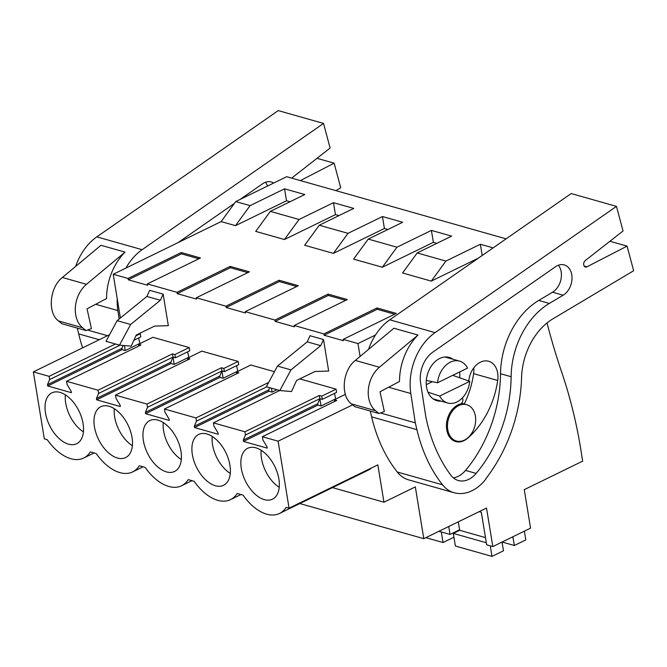 <?xml version="1.0" encoding="UTF-8"?>
<svg xmlns="http://www.w3.org/2000/svg" width="667" height="667" viewBox="0 0 667 667"><rect width="100%" height="100%" fill="white"/><g stroke="black" fill="none" stroke-linecap="round" stroke-linejoin="round"><path stroke-width="1" d="M120.385 318.017L113.223 274.262L221.119 221.602L235.734 201.567L286.668 176.705L506.103 238.844M332.474 487.619L383.959 502.201L377.847 464.857L289.078 508.171L286.135 507.337A44.23 25.621 64 0 1 279.498 513.473A44.23 25.621 64 0 1 243.071 495.147L237.185 493.48A44.23 25.621 64 0 1 230.54 499.616A44.23 25.621 64 0 1 194.122 481.291L188.227 479.623A44.23 25.621 64 0 1 181.591 485.751A44.23 25.621 64 0 1 145.164 467.425L139.278 465.758A44.23 25.621 64 0 1 132.641 471.894A44.23 25.621 64 0 1 96.215 453.568L90.328 451.901A44.23 25.621 64 0 1 83.683 458.029A44.23 25.621 64 0 1 47.265 439.703L44.322 438.869L33.35 371.886L109.58 334.684M221.119 221.602L235.484 225.663L250.092 205.628L235.734 201.567M250.092 205.628L284.551 188.819L304.786 194.547L270.335 211.364L299.049 219.493L333.5 202.676L353.735 208.404L319.285 225.221L347.999 233.35L382.458 216.533L402.693 222.269L368.234 239.078L396.948 247.215L431.407 230.398L451.642 236.126L417.183 252.943L445.906 261.072L480.357 244.255L493.13 247.874M479.131 511.664L481.332 512.289L486.66 544.814L492.821 546.556L530.565 528.139L524.262 489.645L582.666 461.139L581.974 456.903A468.634 339.144 -74.2 0 0 561.697 372.178A696.598 504.119 -74.2 0 1 550.992 337.694A696.565 504.094 -74.2 0 1 547.023 322.97M438.911 531.291L450.042 534.442L448.741 526.496M299.808 503.56L423.795 538.669L486.518 508.062L492.821 546.556M423.795 538.669L415.324 486.893L383.959 502.201M279.498 513.473L368.259 470.152A44.23 25.621 -116 0 0 371.669 467.867M33.35 371.886L49.108 376.346L49.633 379.556L47.474 384.651L47.699 385.976L71.402 392.688L71.186 391.362L67.075 384.5L66.55 381.291L98.057 390.212L98.583 393.422L96.432 398.507L96.648 399.833L120.352 406.545L120.135 405.219L116.025 398.357L115.499 395.147L131.257 399.608L147.007 404.069L147.532 407.279L145.381 412.364L145.598 413.698L169.301 420.41L169.085 419.076L164.974 412.214L164.449 409.013L195.965 417.934L196.49 421.135L194.33 426.23L194.547 427.555L218.259 434.267L218.042 432.941L213.932 426.08L213.407 422.87L244.914 431.791L319.326 395.473L321.736 396.156L336.085 389.153L336.61 392.363L322.261 399.366L321.736 396.156M289.078 508.171L278.114 441.187L352.61 404.836M244.914 431.791L245.439 435.001L243.288 440.087L243.505 441.421L267.209 448.132L266.992 446.798L262.881 439.937L262.356 436.727L278.114 441.187M49.85 394.18A28.297 16.392 64 0 1 51.876 392.855A28.297 16.392 64 0 1 71.853 400.408A28.297 16.392 64 0 1 76.697 443.713A28.297 16.392 64 0 1 50.509 427.322A28.297 16.392 64 0 1 49.85 394.18M169.751 428.131A28.297 16.392 64 0 1 174.604 471.436A28.297 16.392 64 0 1 148.416 455.044A28.297 16.392 64 0 1 147.757 421.903A28.297 16.392 64 0 1 149.783 420.577A28.297 16.392 64 0 1 169.751 428.131M267.659 455.853A28.297 16.392 64 0 1 272.511 499.158A28.297 16.392 64 0 1 246.315 482.766A28.297 16.392 64 0 1 245.664 449.625A28.297 16.392 64 0 1 247.682 448.299A28.297 16.392 64 0 1 267.659 455.853M218.709 441.996A28.297 16.392 64 0 1 223.553 485.301A28.297 16.392 64 0 1 197.365 468.901A28.297 16.392 64 0 1 196.707 435.759A28.297 16.392 64 0 1 198.733 434.434A28.297 16.392 64 0 1 218.709 441.996M98.808 408.046A28.297 16.392 64 0 1 100.834 406.712A28.297 16.392 64 0 1 120.802 414.274A28.297 16.392 64 0 1 125.654 457.579A28.297 16.392 64 0 1 99.458 441.187A28.297 16.392 64 0 1 98.808 408.046M139.461 333.483L140.278 333.708L135.885 335.86M49.108 376.346L115.416 343.989M375.479 335.026L357.979 343.563L343.146 339.361L343.363 340.687L324.087 335.226L323.87 333.9L294.189 325.496L294.405 326.83L275.137 321.369L274.921 320.043L245.239 311.639L245.456 312.965L229.506 308.454L226.18 307.512L225.963 306.178L196.29 297.774L196.507 299.108L177.23 293.647L177.013 292.321L147.332 283.917L147.549 285.243L128.281 279.79L181.432 253.844L198.849 258.779M113.223 274.262L128.064 278.464L128.281 279.79M140.278 333.708L140.804 336.918L133.842 340.32M139.903 343.63L138.678 337.961M138.836 346.006L138.553 344.289L152.901 337.285L189.228 347.574L189.753 350.784L175.404 357.787L174.879 354.577L172.47 353.894L98.057 390.212M188.853 357.487L187.627 351.817M187.786 359.872L187.502 358.154L201.859 351.142L238.186 361.431L238.711 364.641L224.362 371.644L223.829 368.434L221.427 367.75L147.007 404.069M237.811 371.352L236.585 365.683M236.735 373.728L236.46 372.011L250.809 365.007L274.445 371.702M299.808 378.881L336.085 389.153M335.709 399.074L334.484 393.405M357.979 343.563L360.088 356.445M279.84 390.545L266.35 386.718L277.48 366.075L307.212 341.846L310.013 335.726L323.512 339.545L328.673 371.06L314.966 371.486L296.607 380.448L291.521 391.546L279.84 390.545L290.979 369.893L320.702 345.664L323.512 339.545M119.493 345.139L105.995 341.321L117.134 320.669L146.865 296.448L149.666 290.328L163.157 294.147L168.326 325.663L154.619 326.088L136.26 335.042L131.174 346.148L119.493 345.139L130.632 324.487L160.355 300.267L163.157 294.147M417.183 252.943L402.576 272.978L431.291 281.107L445.906 261.072M436.868 243.338L433.367 242.346L382.333 267.25L396.948 247.215M368.234 239.078L353.618 259.113L382.333 267.25M387.919 229.473L384.409 228.481L333.383 253.385L347.999 233.35M319.285 225.221L304.669 245.256L333.383 253.385M338.961 215.616L335.459 214.624L284.434 239.528L299.049 219.493M270.335 211.364L255.719 231.399L284.434 239.528M290.012 201.759L286.51 200.767L235.484 225.663M128.064 278.464L181.216 252.518L181.432 253.844M147.332 283.917L200.484 257.979L181.216 252.518M177.013 292.321L230.165 266.383L230.382 267.709L247.799 272.636M196.29 297.774L249.441 271.836L230.165 266.383M225.963 306.178L279.123 280.24L279.34 281.566L296.748 286.502M245.239 311.639L298.391 285.701L279.123 280.24M274.921 320.043L328.072 294.105L328.289 295.431L345.698 300.358M294.189 325.496L347.34 299.558L328.072 294.105M323.87 333.9L377.022 307.962L377.239 309.288L394.656 314.224M343.146 339.361L396.298 313.423L377.022 307.962M478.431 258.104L431.291 281.107M284.551 188.819L286.51 200.767M49.633 379.556L120.052 345.189M47.474 384.651L121.894 348.332L123.112 345.456M47.699 385.976L122.111 349.658L121.894 348.332M122.111 349.658L125.238 350.542L139.595 343.538M66.55 381.291L140.962 344.972L138.553 344.289M189.228 347.574L174.879 354.577M65.349 394.839A28.297 16.392 -116 0 0 83.425 431.874M125.238 350.542L124.429 345.564M146.865 296.448L160.355 300.267M117.134 320.669L130.632 324.487M480.357 244.255L482.199 255.478M345.356 394.364L334.359 399.733L336.768 400.417L262.356 436.727M475.388 416.116A18.868 13.648 -74.2 0 1 470.652 434.801A18.868 13.648 -74.2 0 1 456.428 441.012A18.868 13.648 -74.2 0 1 447.749 429.606A18.868 13.648 -74.2 0 1 452.484 410.922A18.868 13.648 -74.2 0 1 466.708 404.711A18.868 13.648 -74.2 0 1 475.388 416.116M469.751 381.366A21.769 15.75 -74.2 0 1 447.699 403.01A21.769 15.75 -74.2 0 1 439.678 396.04L469.751 381.366L452.751 375.329M439.678 396.04L428.006 392.204M437.51 382.766L467.575 368.092A21.769 15.75 -74.2 0 0 459.563 361.122A21.769 15.75 -74.2 0 0 437.51 382.766L426.313 380.398M324.087 335.226L377.239 309.288M213.407 422.87L279.715 390.503M335.401 398.983L321.052 405.986L319.852 398.683L322.261 399.366M321.052 405.986L317.917 405.102L243.505 441.421M334.642 401.451L334.359 399.733M307.212 341.846L320.702 345.664M245.439 435.001L319.852 398.683L319.326 395.473M243.288 440.087L317.7 403.777L319.852 398.683M317.7 403.777L317.917 405.102M261.164 450.283A28.297 16.392 -116 0 0 279.231 487.31M459.605 529.773L450.042 534.442M277.48 366.075L290.979 369.893M98.583 393.422L172.995 357.103L172.47 353.894M96.432 398.507L170.844 362.189L172.995 357.103L175.404 357.787M96.648 399.833L171.06 363.523L170.844 362.189M171.06 363.523L174.195 364.407L188.544 357.404M115.499 395.147L189.912 358.829L187.502 358.154M238.186 361.431L223.829 368.434M114.307 408.704A28.297 16.392 -116 0 0 132.374 445.731M174.195 364.407L172.995 357.103M177.23 293.647L230.382 267.709M333.5 202.676L335.459 214.624M147.532 407.279L221.953 370.96L221.427 367.75M145.381 412.364L219.793 376.055L221.953 370.96L224.362 371.644M145.598 413.698L220.01 377.38L219.793 376.055M220.01 377.38L223.145 378.264L237.494 371.261M164.449 409.013L238.861 372.695L236.46 372.011M195.965 417.934L268.643 382.458M163.257 422.561A28.297 16.392 -116 0 0 181.324 459.588M223.145 378.264L221.953 370.96M226.18 307.512L279.34 281.566M382.458 216.533L384.409 228.481M196.49 421.135L266.767 386.843M194.33 426.23L268.751 389.912L269.693 387.669M194.547 427.555L268.968 391.237L268.751 389.912M268.968 391.237L272.094 392.129L276.997 389.736M212.206 436.418A28.297 16.392 -116 0 0 230.282 473.453M272.094 392.129L271.452 388.169M275.137 321.369L328.289 295.431M431.407 230.398L433.367 242.346M441.312 531.974L443.046 542.529L453.935 537.218M453.893 533.133L453.81 532.608M425.854 537.669L443.046 542.529M458.304 521.827L459.696 530.298L453.318 533.417L455.378 546.023L491.996 556.395L503.468 550.792L502.168 542.83A7.412 5.361 105.8 0 1 502.076 542.046M490.27 545.831L491.996 556.395M511.948 537.227L513.023 537.527A7.412 5.361 105.8 0 0 512.865 536.777M513.023 537.527L514.332 545.498L525.804 539.895L524.37 531.165M453.318 533.417L486.318 542.763M459.696 530.298L485.476 537.602M502.101 542.029L514.332 545.498M62.381 277.489L100.959 245.298L125.046 252.118A50.792 36.76 105.8 0 0 106.57 298.549L87.052 308.829L91.412 328.606L86.043 330.574L61.948 323.753L58.504 320.944C47.29 312.823 49.575 287.302 62.381 277.489L86.468 284.309A26.121 18.901 105.8 0 0 82.591 327.764L58.504 320.944M86.043 330.574L82.591 327.764M125.046 252.118L86.468 284.309M75.646 266.416A50.792 36.76 105.8 0 1 96.832 236.86L142.121 249.683A50.792 36.76 105.8 0 0 125.938 268.051M117.225 298.708A50.792 36.76 105.8 0 0 117.851 310.572L119.151 319.026M142.121 249.683L323.537 123.428L330.107 148.049L292.363 177.589A3.627 2.626 105.8 0 0 291.787 178.156M316.983 158.312L334.142 163.173L340.712 187.786L335.901 190.645M334.142 163.173L300.375 180.59M273.67 183.05A16.408 11.873 105.8 0 0 271.286 181.966A16.408 11.873 105.8 0 0 262.606 183.775L240.095 199.433M234.392 203.41L178.039 242.63M96.832 236.86L278.239 110.605L323.537 123.428M77.314 328.097L78.689 333.909A166.883 120.769 105.8 0 0 82.625 347.84M87.502 330.04L107.504 335.701M267.517 186.06A16.408 11.873 105.8 0 0 265.474 182.266M355.319 360.43L393.897 328.239L417.992 335.059A50.792 36.76 105.8 0 0 399.508 381.491L379.998 391.771L384.35 411.556L378.981 413.515L354.894 406.695L351.442 403.885C340.237 395.764 342.513 370.252 355.319 360.43L379.406 367.25A26.121 18.901 105.8 0 0 375.529 410.705L351.442 403.885M378.981 413.515L375.529 410.705M417.992 335.059L379.406 367.25M435.059 332.625A50.792 36.76 105.8 0 0 410.797 393.513L415.308 422.853L416.917 429.673A166.883 120.769 105.8 0 0 442.554 484.826A39.178 28.356 105.8 0 0 453.91 492.688A42.755 30.94 105.8 0 0 454.002 492.713A42.755 30.94 105.8 0 0 484.576 480.699L489.895 473.211A130.607 94.514 105.8 0 0 521.561 377.689A58.046 42.004 105.8 0 1 552.926 318.834L633.65 270.735L627.08 246.115L586.977 266.808A3.627 2.626 105.8 0 1 585.393 267.008A3.627 2.626 105.8 0 1 583.667 264.182A3.627 2.626 105.8 0 1 585.301 260.539L623.045 230.99L616.475 206.378L435.059 332.625L389.77 319.801A50.792 36.76 105.8 0 0 368.584 349.358M432.883 352.084A25.721 18.618 105.8 0 0 420.594 382.925L425.688 416.05A166.883 120.769 105.8 0 0 450.825 475.171A24.737 17.901 105.8 0 0 458.329 480.515A24.737 17.901 105.8 0 0 476.13 473.42A116.575 84.367 105.8 0 0 511.13 376.73A70.619 51.101 105.8 0 1 549.325 303.443L563.148 295.206A16.408 11.873 105.8 0 0 572.011 278.698A16.408 11.873 105.8 0 0 564.224 264.907A16.408 11.873 105.8 0 0 555.544 266.717L432.883 352.084M609.93 241.262L627.08 246.115M389.77 319.801L571.185 193.555L616.475 206.378M370.26 411.047L371.627 416.85A166.883 120.769 105.8 0 0 397.265 472.003A39.178 28.356 105.8 0 0 408.621 479.865A42.755 30.94 105.8 0 0 408.713 479.89A42.755 30.94 105.8 0 0 408.796 479.915M380.448 412.981L415.308 422.853M453.352 477.855A24.737 17.901 105.8 0 0 465.533 470.418A116.575 84.367 105.8 0 0 500.533 373.728A70.619 51.101 105.8 0 1 538.719 300.442L552.543 292.204A16.408 11.873 105.8 0 0 558.412 265.208M467.317 438.252L467.534 438.311A19.593 14.174 105.8 0 1 455.744 441.571A19.593 14.174 105.8 0 1 446.582 423.278A19.593 14.174 105.8 0 1 459.78 404.127A3.627 2.626 105.8 0 0 462.523 401.851A3.627 2.626 105.8 0 0 462.364 397.974A35.284 25.529 105.8 0 0 462.514 397.732M468.734 381.007A35.284 25.529 105.8 0 0 468.934 379.731A19.593 14.174 105.8 0 1 488.653 361.256A19.593 14.174 105.8 0 1 497.707 380.473A74.462 53.885 105.8 0 1 467.534 438.311M452.91 359.238A22.495 16.275 105.8 0 0 449.158 357.42A22.495 16.275 105.8 0 0 432.199 364.832A22.495 16.275 105.8 0 0 426.555 387.11A22.495 16.275 105.8 0 0 436.902 400.709A22.495 16.275 105.8 0 0 441.045 401.125M459.738 377.805A22.495 16.275 105.8 0 0 459.646 371.961M464.249 404.01A74.462 53.885 105.8 0 0 473.612 373.653A19.593 14.174 105.8 0 0 473.778 367.842M432.374 381.682L426.271 384.667M95.664 304.285L117.851 310.572M78.689 333.909L99.25 339.728M388.603 387.235L410.797 393.513M584.142 266.008L586.977 266.808M408.621 479.865L453.91 492.688M397.265 472.003L442.554 484.826M371.627 416.85L416.917 429.673M552.543 292.204L563.148 295.206M538.719 300.442L549.325 303.443M500.533 373.728L511.13 376.73M465.533 470.418L476.13 473.42M473.612 373.653L497.707 380.473M94.08 452.96L83.683 458.029M456.428 441.012L452.268 439.836M466.708 404.711L461.597 403.26M447.699 403.01L433.15 398.891M459.563 361.122L445.014 357.003M143.03 466.825L132.641 471.894M191.988 480.682L181.591 485.751M240.937 494.539L230.54 499.616M408.713 479.89L454.002 492.713"/></g></svg>
